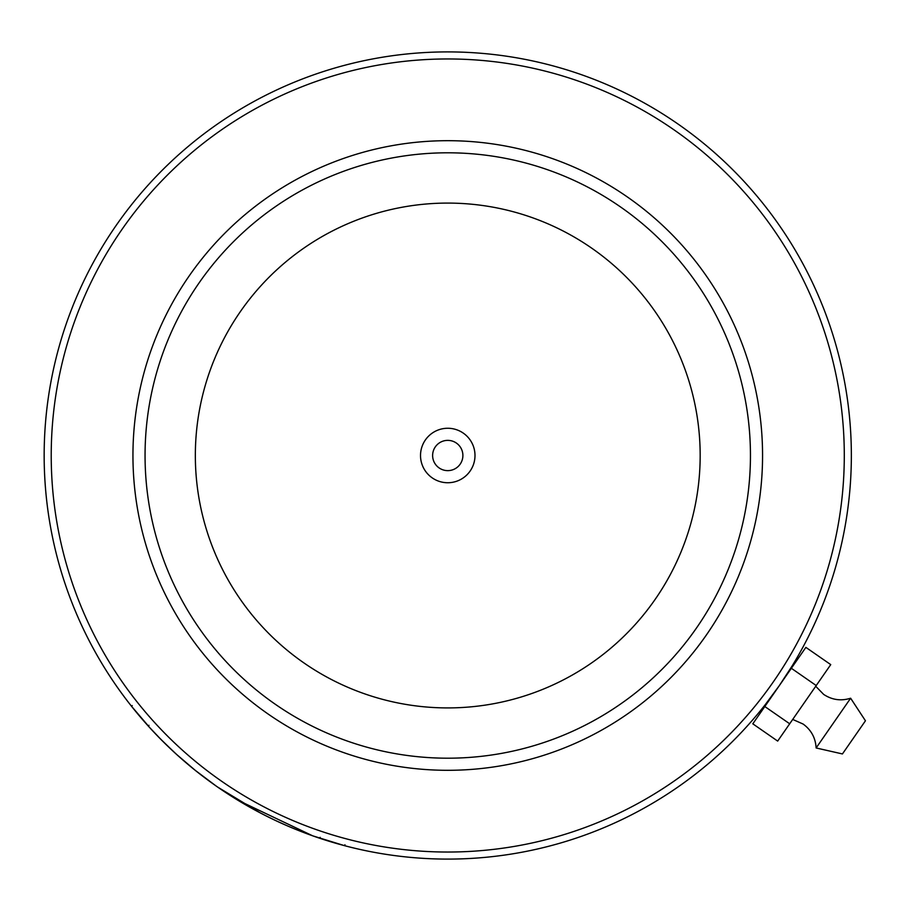 <?xml version="1.0" encoding="UTF-8"?>
<svg xmlns="http://www.w3.org/2000/svg" width="911" height="911" viewBox="0 0 911 911"><rect width="100%" height="100%" fill="white"/><g stroke="black" fill="none" stroke-linecap="round" stroke-linejoin="round"><path stroke-width="1.37" d="M420.518 455.5A27.239 27.239 0 0 0 447.756 482.739A27.239 27.239 0 0 0 474.995 455.5A27.239 27.239 0 0 0 447.756 428.261A27.239 27.239 0 0 0 420.518 455.5M432.623 455.5A15.134 15.134 0 0 0 447.756 470.634A15.134 15.134 0 0 0 462.89 455.5A15.134 15.134 0 0 0 447.756 440.366A15.134 15.134 0 0 0 432.623 455.5M779.36 685.573C799.106 655.248 799.106 655.26 779.338 685.596C757.815 714.748 757.827 714.736 779.36 685.573M221.692 781.285A396.536 396.536 0 0 0 773.541 681.565A396.536 396.536 0 0 0 673.821 129.715A396.536 396.536 0 0 0 121.972 229.435A396.536 396.536 0 0 0 221.692 781.285M260.683 813.124L217.661 787.081A403.596 403.596 0 0 1 116.175 225.404A403.596 403.596 0 0 1 677.852 123.919A403.596 403.596 0 0 1 779.338 685.596A403.596 403.596 0 0 1 217.661 787.081L217.763 787.15M268.278 714.133A314.807 314.807 0 0 1 189.124 276.022A314.807 314.807 0 0 1 627.235 196.867A314.807 314.807 0 0 1 706.389 634.978A314.807 314.807 0 0 1 268.278 714.133M620.323 206.808A302.703 302.703 0 0 0 199.065 282.934A302.703 302.703 0 0 0 275.19 704.192A302.703 302.703 0 0 0 696.448 628.066A302.703 302.703 0 0 0 620.323 206.808M764.078 706.162L762.541 708.098M305.367 833.144L309.888 834.818M319.476 838.166L318.656 837.892M317.176 837.391L315.092 836.674M312.484 835.751L309.284 834.601M305.629 833.246L301.268 831.572M296.827 829.819L288.388 826.3M286.897 825.651L276.42 820.925M275.236 820.367L264.281 814.981M230.13 795.394L234.787 798.332M234.81 798.355L241.916 802.659M257.153 811.257L267.788 816.746M267.834 816.768L268.643 817.167M272.742 819.183L279.825 822.508M288.833 826.493L289.914 826.949M291.964 827.814L296.975 829.875M305.117 833.053L311.687 835.467M344.95 844.736L344.688 845.715L312.701 835.831L237.737 800.154M150.452 728.458L131.469 706.196L132.254 705.569M148.254 726.044L157.307 735.735M157.899 736.339L168.239 746.644M173.204 751.324L178.397 756.062M194.259 769.556L197.175 771.879M216.044 785.954L195.318 770.399L176.529 754.376L163.16 741.668M202.641 776.138L201.616 775.352M196.457 771.31L194.555 769.795M174.946 752.93L160.29 738.798M159.892 738.388L148.755 726.579M148.664 726.488L161.463 739.983M161.532 740.039L167.567 745.984M168.637 747.02L177.668 755.401M850.635 698.225L816.119 747.965L842.436 753.944L865.45 720.783L850.635 698.225C841.047 701.208 832.062 699.944 823.681 694.421L815.709 686.268M791.352 668.287L805.871 647.368L830.741 664.62L816.222 685.55L791.352 668.287L752.805 723.824L777.675 741.087L789.689 723.778L764.819 706.526M816.222 685.55L789.689 723.778M700.172 455.5A252.415 252.415 0 0 0 447.756 203.085A252.415 252.415 0 0 0 195.341 455.5A252.415 252.415 0 0 0 447.756 707.915A252.415 252.415 0 0 0 700.172 455.5M320.171 837.334L319.852 838.291M148.96 725.315L148.208 725.987M792.707 719.428L803.126 724.051C811.234 729.973 815.561 737.944 816.119 747.965M764.306 705.866L764.955 706.321M793.071 664.426L793.72 664.871"/></g></svg>
